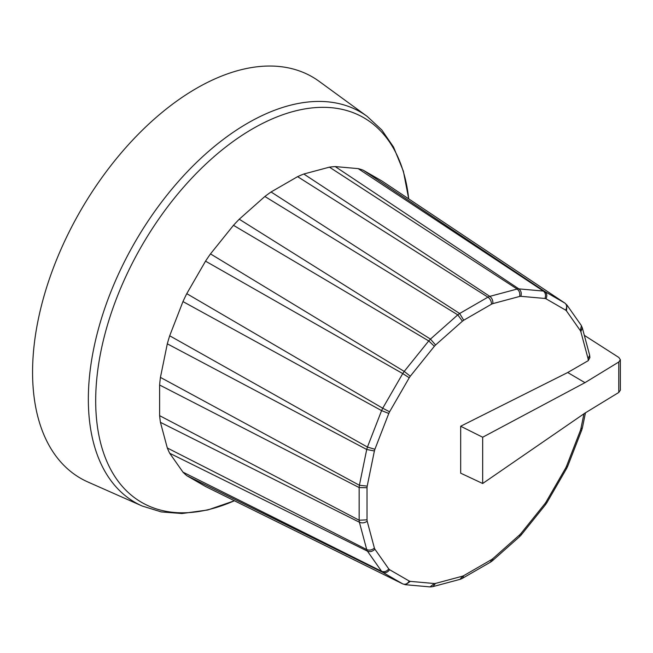 <?xml version="1.0" encoding="UTF-8"?>
<svg xmlns="http://www.w3.org/2000/svg" width="653" height="653" viewBox="0 0 653 653"><rect width="100%" height="100%" fill="white"/><g stroke="black" fill="none" stroke-linecap="round" stroke-linejoin="round"><path stroke-width="0.98" d="M460.675 426.238L460.675 473.172L482.673 483.498L482.673 437.232L460.675 426.238L567.71 372.52L588.222 360.676L589.904 357.534M589.586 354.995L589.904 357.477L588.222 360.676M492.827 303.629C493.088 300.568 492.076 298.152 489.799 296.372L303.8 174.016L329.439 167.152L517.127 289.05L489.799 296.372A163.356 94.318 120 0 0 487.938 297.164L459.647 313.497L271.068 191.974L297.605 176.653L487.938 297.164C490.264 298.919 491.456 301.262 491.521 304.184A157.642 91.012 -60 0 1 492.827 303.629L519.674 296.438A157.642 91.012 -60 0 1 520.89 296.315L544.961 298.47A157.642 91.012 -60 0 1 546.006 298.788L565.653 310.134A157.642 91.012 -60 0 1 566.461 310.885L580.354 330.647A157.642 91.012 -60 0 1 580.86 331.765L588.051 358.611A157.642 91.012 -60 0 1 588.222 360.023M366.717 449.484L359.395 485.269L160.434 377.393L167.307 343.821L366.717 449.484A163.356 94.318 120 0 1 367.435 447.068L374.895 449.272L388.788 413.455L381.589 410.615L367.435 447.068L169.69 335.781L182.962 301.58L381.589 410.615A163.356 94.318 120 0 1 382.723 408.231L389.596 411.782L409.243 377.752L402.738 373.581L382.723 408.231L186.766 293.662L205.532 261.159L402.738 373.581A163.356 94.318 120 0 1 404.223 371.402L410.288 376.218L434.359 346.278L428.727 340.923L404.223 371.402L210.486 253.903L233.472 225.318L428.727 340.923A163.356 94.318 120 0 1 430.458 339.087L435.575 344.988L462.422 321.186L457.786 314.86L430.458 339.087L239.243 219.22L264.873 196.488L457.786 314.86A163.356 94.318 120 0 1 459.647 313.497L463.728 320.231L491.521 304.184M366.725 449.484L374.389 450.97A157.642 91.012 -60 0 1 374.895 449.272M366.725 549.565C369.386 550.61 371.941 550.112 374.389 548.071L367.198 521.233C364.676 522.988 362.072 523.322 359.395 522.237L366.717 549.565L167.307 447.974L160.434 422.336L359.395 522.237A163.356 94.318 120 0 1 359.15 520.229L367.027 519.821L367.027 487.726L359.15 487.562L359.15 520.229L159.618 415.659L159.618 385.009L359.15 487.562A163.356 94.318 120 0 1 359.395 485.269L367.198 486.118L374.389 450.97M367.443 551.156L381.581 571.277L182.962 472.135L169.69 453.255L367.443 551.156C370.088 552.16 372.569 551.507 374.895 549.189A157.642 91.012 -60 0 1 374.389 548.071M430.009 586.908L434.359 583.521L410.288 581.374L405.529 584.721L402.738 583.888C405.301 584.819 407.472 583.88 409.243 581.048L389.596 569.702C387.613 572.412 385.327 573.285 382.731 572.338L402.73 583.888L205.532 486.493L186.766 475.662L382.731 572.338A163.356 94.318 120 0 1 381.581 571.277C384.209 572.257 386.617 571.481 388.788 568.959L374.895 549.189M430.613 586.908L432.817 586.647L435.575 583.407A157.642 91.012 -60 0 1 434.359 583.521M460.055 579.35L462.422 576.207L435.575 583.407M460.389 579.235L462.365 578.378L463.728 575.652A157.642 91.012 -60 0 1 462.422 576.207M490.517 562.127L491.521 559.605L463.728 575.652M490.656 562.037L492.427 560.739L492.827 558.658A157.642 91.012 -60 0 1 491.521 559.605M521.159 534.995L519.625 536.619L519.674 534.848L492.827 558.658M521.176 534.97L520.89 533.566A157.642 91.012 -60 0 1 519.674 534.848M581.717 430.115L580.354 430.572L566.461 466.381L567.669 466.315L566.673 468.405L565.653 468.054L546.006 502.092L546.814 502.794L545.508 504.704L544.961 503.626L520.89 533.566M581.725 430.082L582.362 427.944L580.86 428.874A157.642 91.012 -60 0 1 580.354 430.572M589.659 355.338L588.051 358.611M581.113 325.194L582.288 327.749L580.86 331.765M581.415 325.716L580.354 330.647M565.653 310.134C567.22 307.188 566.951 304.837 564.861 303.082L544.855 291.532L363.15 170.164L381.915 180.995L564.853 303.074L566.975 305.09L566.461 310.885M544.961 298.47C546.055 295.319 545.524 292.854 543.361 291.067L518.857 288.879L335.209 166.58L358.195 168.629L543.361 291.067A163.356 94.318 120 0 1 544.855 291.524C546.977 293.303 547.361 295.719 546.006 298.788M519.674 296.438C520.212 293.295 519.364 290.838 517.127 289.05A163.356 94.318 120 0 1 518.857 288.879C521.061 290.667 521.731 293.148 520.89 296.315M186.766 475.662A177.379 102.407 -60 0 1 182.962 472.135M169.69 453.255A177.379 102.407 -60 0 1 167.307 447.974M160.434 422.336A177.379 102.407 -60 0 1 159.618 415.659M159.618 385.009A177.379 102.407 -60 0 1 160.434 377.393M167.307 343.821A177.379 102.407 -60 0 1 169.69 335.781M182.962 301.58A177.379 102.407 -60 0 1 186.766 293.662M205.532 261.159A177.379 102.407 -60 0 1 210.486 253.903M233.472 225.318A177.379 102.407 -60 0 1 239.243 219.22M264.873 196.488A177.379 102.407 -60 0 1 271.068 191.974M297.605 176.653A177.379 102.407 -60 0 1 303.8 174.016M358.195 168.629A177.379 102.407 -60 0 1 363.15 170.164M329.439 167.152A177.379 102.407 -60 0 1 335.209 166.58M367.166 116.389A225.391 130.127 -60 0 0 247.716 123.148A225.391 130.127 -60 0 0 98.652 328.108A225.391 130.127 -60 0 0 142.207 506.026L87.959 482.02A231.733 133.792 -60 0 1 80.564 210.682A231.733 133.792 -60 0 1 319.244 81.413L367.166 116.389L381.809 129.971L393.547 147.072L403.374 171.192L408.713 198.879A222.077 128.217 -60 0 0 252.727 128.747A222.077 128.217 -60 0 0 95.958 389.98A222.077 128.217 -60 0 0 234.394 500.753M482.673 437.232L584.974 382.666L567.71 372.52M584.329 335.356L618.848 357.469L620.35 359.73L618.783 362.007L618.783 392.453L584.974 413.096L482.673 483.498M618.783 392.453L620.35 390.2L620.35 359.721M584.974 382.666L618.783 362.007M462.422 321.186A157.642 91.012 -60 0 1 463.728 320.231M434.359 346.278A157.642 91.012 -60 0 1 435.575 344.988M409.243 377.752A157.642 91.012 -60 0 1 410.288 376.218M388.788 413.455A157.642 91.012 -60 0 1 389.596 411.782M367.027 487.726A157.642 91.012 -60 0 1 367.198 486.118M367.198 521.233A157.642 91.012 -60 0 1 367.027 519.821M389.596 569.702A157.642 91.012 -60 0 1 388.788 568.959M410.288 581.374A157.642 91.012 -60 0 1 409.243 581.048M546.006 502.092A157.642 91.012 -60 0 1 544.961 503.626M566.461 466.381A157.642 91.012 -60 0 1 565.653 468.054M583.945 413.806L580.86 428.874M366.717 549.565A163.356 94.318 120 0 0 367.435 551.148M405.562 584.721L429.976 586.9M432.857 586.631L460.006 579.358M462.414 578.346L490.468 562.151M492.468 560.698L519.535 536.701M521.216 534.929L545.467 504.761M546.847 502.745L566.641 468.454M567.694 466.25L581.692 430.172M582.394 427.821L585.463 412.794M589.577 354.946L582.305 327.798M581.088 325.17L566.992 305.114M142.207 506.026L161.299 511.919L181.975 513.527L207.776 509.985L234.419 500.769"/></g></svg>
